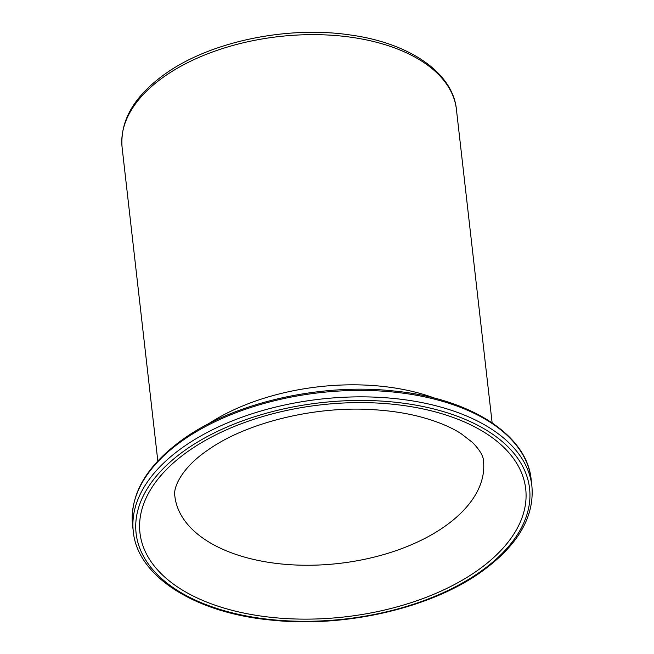 <?xml version="1.0" encoding="UTF-8"?>
<svg xmlns="http://www.w3.org/2000/svg" width="654" height="654" viewBox="0 0 654 654"><rect width="100%" height="100%" fill="white"/><g stroke="black" fill="none" stroke-linecap="round" stroke-linejoin="round"><path stroke-width="0.98" d="M133.285 531.432A200.59 110.256 -6.5 0 1 184.6 446.085A200.59 110.256 -6.5 0 1 185.393 445.538A200.59 110.256 -6.5 0 1 399.136 399.038A200.59 110.256 -6.5 0 1 531.89 486.02C534.604 517.33 517.355 546.221 480.142 572.683L479.349 573.231C428.468 608.751 343.8 627.848 271.663 620.123C194.72 613.035 137.307 576.199 133.285 531.432L132.549 524.99A200.59 110.256 -6.5 0 1 183.905 439.619A200.59 110.256 -6.5 0 1 184.665 439.096A200.59 110.256 -6.5 0 1 398.4 392.588A200.59 110.256 -6.5 0 1 531.162 479.57L531.89 486.02M478.131 573.247A198.007 108.834 -6.5 0 1 200.05 602.187A198.007 108.834 -6.5 0 1 186.758 449.045A198.007 108.834 -6.5 0 1 187.543 448.505A198.007 108.834 -6.5 0 1 465.615 419.557A198.007 108.834 -6.5 0 1 478.916 572.708A198.007 108.834 -6.5 0 1 478.131 573.247M456.418 109.422C452.862 72.692 409.306 42.812 349.669 34.891C287.605 25.694 211.618 41.398 166.688 72.831L165.928 73.354C134.479 95.647 119.87 120.369 122.11 147.51A168.242 92.467 -6.5 0 1 165.053 75.995A168.242 92.467 -6.5 0 1 165.814 75.472A168.242 92.467 -6.5 0 1 345.075 36.469A168.242 92.467 -6.5 0 1 456.418 109.422L492.127 422.811M174.863 496.231A155.3 85.355 173.5 0 0 277.639 563.568A155.3 85.355 173.5 0 0 443.118 527.565A155.3 85.355 -6.5 0 0 483.461 461.07C483.543 456.353 479.938 450.189 472.638 442.57L461.225 433.749C450.753 426.956 437.044 421.299 420.105 416.77C406.118 413.14 390.896 410.802 374.431 409.756C315.334 405.464 246.427 422.827 208.642 449.543C182.417 466.931 172.852 487.263 174.863 496.231M190.388 449.723A194.124 106.7 -6.5 0 1 463.433 421.528A194.124 106.7 -6.5 0 1 475.278 572.021A194.124 106.7 173.5 0 1 202.233 600.217A194.124 106.7 173.5 0 1 190.388 449.723M207.947 424.152A168.242 92.467 -6.5 0 1 435.016 398.278M531.162 479.57C527.132 434.869 469.874 398.057 393.079 390.912C320.877 383.105 236.045 402.202 185.098 437.771L184.346 438.294C147.109 464.765 129.844 493.664 132.549 524.99M122.11 147.51L157.81 460.898"/></g></svg>
